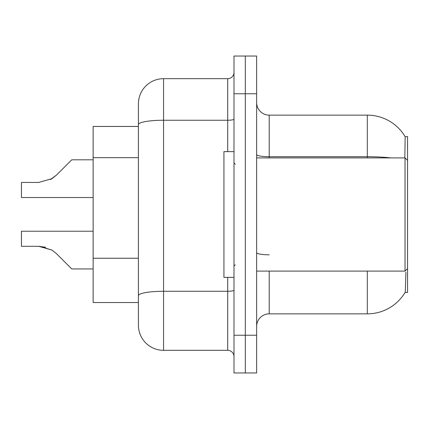 <?xml version="1.0" encoding="UTF-8"?>
<svg xmlns="http://www.w3.org/2000/svg" width="429" height="429" viewBox="0 0 429 429"><rect width="100%" height="100%" fill="white"/><g stroke="black" fill="none" stroke-linecap="round" stroke-linejoin="round"><path stroke-width="0.64" d="M405.056 292.476L405.276 292.101A44.015 44.015 0 0 1 367.304 313.856A44.015 44.015 0 0 0 405.056 292.476L407.55 292.476L407.55 136.524L405.148 136.679A44.015 44.015 0 0 0 367.304 115.144A44.015 44.015 0 0 1 405.056 136.524A44.015 44.015 0 0 0 367.304 115.144L269.208 115.144A12.575 12.575 0 0 1 256.633 102.569A12.575 12.575 0 0 0 269.208 115.144L269.208 157.904M93.136 302.536L138.411 302.536L93.136 302.536L93.136 126.464L138.411 126.464L138.411 117.659L138.411 148.836M256.633 326.431A12.575 12.575 0 0 1 269.208 313.856L367.304 313.856L367.304 271.096M405.276 292.101L405.904 272.233M245.313 335.237L245.313 372.962L256.633 372.962L256.633 335.237L245.313 335.237L245.313 372.962L233.993 372.962L233.993 335.237L245.313 335.237L245.313 93.763L245.313 335.237M233.993 335.237L233.993 56.038L245.313 56.038L245.313 93.763L245.313 56.038L256.633 56.038L256.633 335.237M404.842 157.904L405.148 136.679A44.015 44.015 0 0 0 367.304 115.144L367.304 156.714L269.208 156.714A12.575 2.183 0 0 1 256.633 154.531M163.567 78.673L163.567 350.327A25.155 25.155 0 0 1 138.411 325.171L138.411 103.829A25.155 25.155 0 0 1 163.567 78.673L227.708 78.673A6.29 6.29 0 0 0 233.993 72.383M163.567 350.327L227.708 350.327L227.708 277.381M233.993 356.617A6.29 6.29 0 0 0 227.708 350.327M39.645 246.316L51.979 250.091L39.645 246.316L51.979 250.091L39.645 246.316L51.979 250.091L39.645 246.316L51.979 250.091L56.483 253.668L71.756 268.94L93.136 268.94M93.136 231.226L21.45 231.226L21.45 246.3L38.701 246.3L21.45 246.3L38.701 246.3L21.45 246.3L38.701 246.3L21.45 246.3L38.701 246.3L51.979 250.091L56.483 253.668M93.136 159.808L71.756 159.808L56.483 175.08L50.434 179.542L51.979 178.657L38.701 182.448L21.45 182.448L21.45 197.522L93.136 197.522M56.483 175.08L51.979 178.657L56.483 175.08L51.979 178.657L38.701 182.448L51.979 178.657L38.701 182.448L51.979 178.657L38.701 182.448L51.979 178.657L56.483 175.08L50.434 179.542M233.993 151.619L223.933 151.619L223.933 277.381L233.993 277.381M407.55 160.419L405.035 157.904L405.035 271.096L256.633 271.096M21.45 246.3L38.701 246.3L45.603 247.265M138.411 157.641L93.136 157.641M138.411 258.253L93.136 258.253M269.208 271.096L269.208 313.856M390.889 157.904A44.015 7.642 180 0 0 367.304 156.714L367.304 157.904M256.633 93.763L233.993 93.763M269.208 254.815A12.575 2.183 -0 0 1 256.633 252.627M233.993 290.192A6.29 1.094 0 0 1 227.708 291.286L163.567 291.286A25.155 4.37 180 0 0 138.411 295.651M138.411 124.614A25.155 4.37 180 0 1 163.567 120.243L227.708 120.243L227.708 78.673M227.708 151.619L227.708 120.243A6.29 1.094 0 0 0 233.993 119.149M235.253 164.194L233.993 162.934M407.55 268.581L405.035 271.096M256.633 157.904L405.035 157.904M235.253 264.806L233.993 266.066"/></g></svg>
